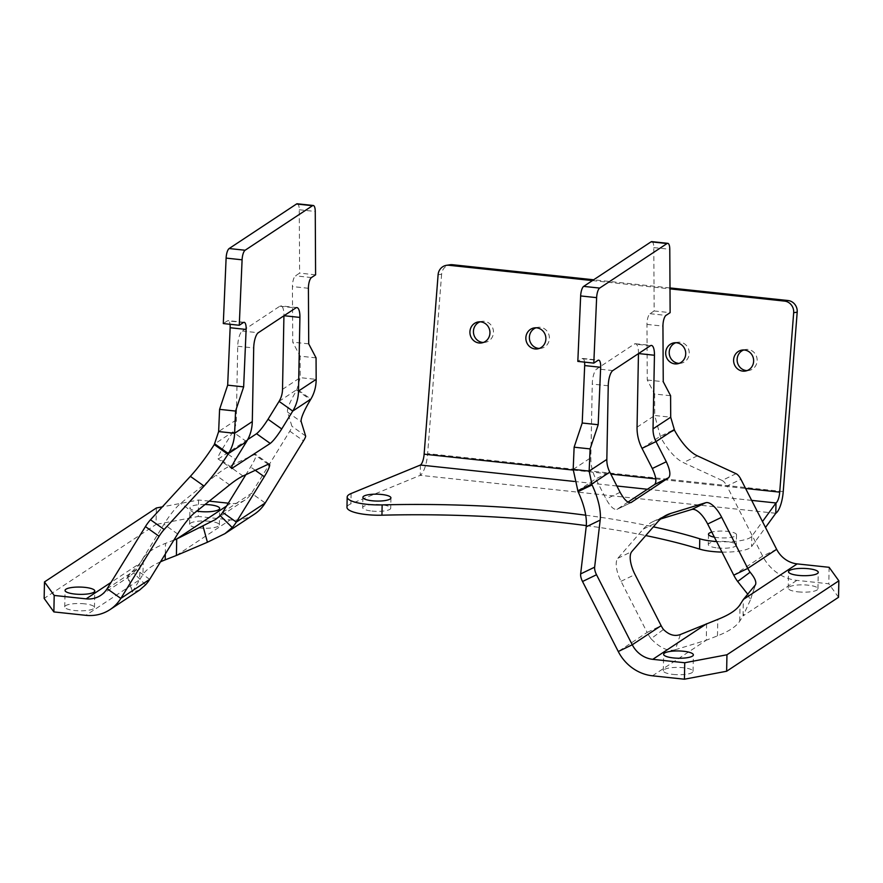 <?xml version="1.0" encoding="UTF-8"?>
<svg xmlns="http://www.w3.org/2000/svg" width="883" height="883" viewBox="0 0 883 883"><rect width="100%" height="100%" fill="white"/><g stroke="black" fill="none" stroke-linecap="round" stroke-linejoin="round"><path stroke-width="0.66" stroke-dasharray="4.42 3.31" d="M798.022 591.853A14.868 3.653 1.1 0 0 817.945 588.806A14.868 3.653 1.1 0 0 808.133 585.175A14.868 3.653 1.1 0 0 788.21 588.233A14.868 3.653 1.1 0 0 798.022 591.853M673.133 674.413A14.868 3.653 1.1 0 0 693.056 671.356A14.868 3.653 1.1 0 0 683.232 667.725A14.868 3.653 1.1 0 0 663.321 670.782A14.868 3.653 1.1 0 0 673.133 674.413M838.53 597.283L828.806 583.784L796.852 580.374A42.494 38.808 56.5 0 1 762.658 556.08L726.919 486.058L740.914 479.303M829.126 567.305L828.806 583.784M706.599 623.762L706.29 640.23L717.482 635.859A169.955 41.689 1.1 0 0 739.722 621.157L743.045 615.937L743.354 599.469M638.464 353.619L638.464 353.542A12.748 4.15 96.1 0 0 635.484 343.73A12.748 4.15 96.1 0 0 634.369 344.05L596.831 368.862A12.748 4.15 96.1 0 0 592.261 384.083L590.848 457.714A42.494 38.808 -123.5 0 0 595.804 478.884L606.102 499.05C610.407 506.765 614.071 510.175 617.107 509.281L627.934 502.129M630.904 502.637L616.897 509.403L630.672 502.736M736.069 473.685L722.073 480.44L683.387 462.604A42.494 17.174 -115.8 0 1 660.561 437.14L654.722 415.496L670.705 417.206M722.073 480.44A8.499 3.433 -115.8 0 1 726.919 486.058M660.661 518.972L656.764 520.164A169.955 68.708 64.2 0 0 652.78 521.732A169.955 68.708 64.2 0 0 643.31 529.06L617.835 558.299A21.247 8.587 64.2 0 0 621.036 581.29L647.14 632.438L618.266 651.522M637.051 427.184L654.722 415.496L654.612 394.006L670.594 395.716M651.809 241.622A8.499 2.759 -83.9 0 1 653.806 247.593L654.148 310.959L650.009 313.697A8.499 2.759 96.1 0 0 646.963 324.414L647.272 379.999L654.612 394.006M584.557 362.118A8.499 2.759 96.1 0 0 582.714 358.454A8.499 2.759 96.1 0 0 581.974 358.664L577.824 361.401M654.148 310.959L670.131 312.659M642.007 448.343L660.142 436.357L674.137 429.602M747.813 594.292L750.307 600.175L755.362 584.954M750.307 600.175L743.045 615.937L796.852 580.374M652.471 675.804L706.29 640.23L675.329 649.733L680.385 634.513M675.329 649.733C668.166 651.687 660.065 648.034 651.025 638.751L663.475 629.469M651.025 638.751A42.494 38.808 56.5 0 1 647.14 632.438L661.135 625.672M647.272 379.999L663.243 381.71M675.815 342.725A10.618 10.011 80.9 0 1 677.548 342.273A10.618 10.011 80.9 0 1 680.042 342.207A10.618 10.011 80.9 0 1 689.237 352.505A10.618 10.011 80.9 0 1 680.892 363.255A10.618 10.011 80.9 0 1 679.115 363.366M535.981 327.803A10.618 10.011 80.9 0 1 537.714 327.35A10.618 10.011 80.9 0 1 540.208 327.284A10.618 10.011 80.9 0 1 549.403 337.582A10.618 10.011 80.9 0 1 541.058 348.332A10.618 10.011 80.9 0 1 539.27 348.443M743.74 349.977A10.618 10.011 80.9 0 1 745.473 349.525A10.618 10.011 80.9 0 1 747.967 349.458A10.618 10.011 80.9 0 1 757.15 359.756A10.618 10.011 80.9 0 1 748.817 370.507A10.618 10.011 80.9 0 1 747.029 370.617M480.043 321.831A10.618 10.011 80.9 0 1 481.776 321.379A10.618 10.011 80.9 0 1 484.281 321.313A10.618 10.011 80.9 0 1 493.465 331.611A10.618 10.011 80.9 0 1 485.131 342.361A10.618 10.011 80.9 0 1 483.343 342.472M716.61 541.555A29.746 7.296 1.1 0 0 751.786 536.301L762.482 521.566M721.996 552.096A29.746 7.296 1.1 0 0 751.588 546.588L765.495 527.46M717.537 547.946A14.018 3.444 1.1 0 0 736.323 545.065A14.018 3.444 1.1 0 0 727.062 541.654A14.018 3.444 1.1 0 0 708.287 544.535A14.018 3.444 1.1 0 0 717.537 547.946M714.369 537.162A14.018 3.444 1.1 0 0 717.736 537.659A14.018 3.444 1.1 0 0 736.521 534.778A14.018 3.444 1.1 0 0 727.261 531.356A14.018 3.444 1.1 0 0 711.786 532.096M371.942 511.069A14.018 3.444 1.1 0 0 390.728 508.189A14.018 3.444 1.1 0 0 381.478 504.767A14.018 3.444 1.1 0 0 362.692 507.648A14.018 3.444 1.1 0 0 371.942 511.069M586.312 525.617A337.792 82.859 -178.9 0 1 645.76 535.562M420.407 465.032L420.22 475.33L350.893 503.829A29.746 7.296 1.1 0 0 346.975 507.339M585.716 515.208A337.792 82.859 -178.9 0 1 653.365 526.831M438.1 274.756L441.621 274.194A10.618 10.011 80.9 0 1 449.933 264.779M669.998 287.935L593.652 279.779M592.438 280.595L669.998 288.873M441.621 274.194L427.648 453.608A21.247 6.909 96.1 0 1 420.22 475.33L775.793 513.277M84.658 603.84A14.868 3.653 1.1 0 0 64.735 606.897A14.868 3.653 1.1 0 0 74.547 610.517A14.868 3.653 1.1 0 0 94.47 607.471A14.868 3.653 1.1 0 0 84.658 603.84M205.044 504.513A14.868 3.653 1.1 0 0 189.944 507.868A14.868 3.653 1.1 0 0 196.81 511.091M143.278 558.067L139.956 563.288L139.646 579.756L142.958 574.535L143.278 558.067A169.955 41.689 1.1 0 1 165.518 543.365L173.874 540.098M316.059 357.869L300.077 356.169L300.187 377.659L296.787 390.054A42.494 6.755 125.4 0 0 287.56 412.107L291.931 426.279A8.499 1.347 -54.6 0 1 289.801 431.158L251.534 493.277A25.497 23.278 56.5 0 1 245.066 499.977A25.497 23.278 56.5 0 1 230.529 503.42L228.311 503.178M209.249 501.147L198.576 500.01L162.362 506.842M209.558 521.29A14.868 3.653 1.1 0 0 189.635 524.347A14.868 3.653 1.1 0 0 199.448 527.968A14.868 3.653 1.1 0 0 219.37 524.91A14.868 3.653 1.1 0 0 209.558 521.29M156.368 507.979L156.048 524.447L44.15 598.409M198.576 500.01L198.267 516.478L156.048 524.447M160.507 561.809A169.955 41.689 1.1 0 0 142.958 574.535M254.436 514.16A42.494 38.808 56.5 0 1 230.22 519.888L198.267 516.478M107.141 588.718L136.015 569.623L163.973 524.248A21.247 3.377 -54.6 0 1 180.618 503.387L215.893 475.186A169.955 27.02 -54.6 0 1 229.348 466.301L254.492 454.557A21.247 3.377 -54.6 0 1 255.684 454.436A21.247 3.377 -54.6 0 1 250.606 466.997L245.871 474.679M247.715 439.568L219.017 458.542C216.854 459.524 217.803 456.61 221.843 449.778L232.858 431.886A25.497 23.278 -123.5 0 0 236.313 419.878L237.726 346.246A12.748 4.15 -83.9 0 1 242.295 331.026L279.834 306.213A12.748 4.15 -83.9 0 1 280.949 305.893A12.748 4.15 -83.9 0 1 283.929 315.706L283.929 315.783M231.567 467.449L219.017 458.542L217.98 458.829L231.655 468.542M223.3 323.564L227.439 320.827A8.499 2.759 -83.9 0 1 228.178 320.617A8.499 2.759 -83.9 0 1 230.022 324.282M297.273 203.785A8.499 2.759 -83.9 0 1 299.271 209.757L299.613 273.112L295.474 275.849A8.499 2.759 -83.9 0 0 292.428 286.567L292.737 342.163L300.077 356.169M282.516 389.337L300.187 377.659L316.169 379.359M315.595 274.823L299.613 273.112M279.072 401.357L297.196 389.37L310.882 399.083M145.585 584.8L133.554 572.901L130.176 575.915L127.461 576.676L139.956 563.288L111.026 582.405M149.702 579.347L136.015 569.623A25.497 23.278 56.5 0 1 133.554 572.901M139.547 590.087L132.439 592.151L128.002 575.561M132.45 591.798L139.646 579.756L85.828 615.33M308.719 343.873L292.737 342.163M739.722 621.157L740.042 604.689M717.482 635.859L717.802 619.38M776.654 549.325L762.658 556.08L733.773 575.175M577.67 490.871L595.804 478.884L609.8 472.118M573.177 469.403L590.848 457.714M653.806 247.593L669.778 249.293M674.568 430.374L660.561 437.14M621.036 581.29L635.032 574.535M697.382 455.849L683.387 462.604M617.835 558.299L631.831 551.544M643.31 529.06L657.316 522.306M656.764 520.164L663.067 517.129M620.098 492.295L606.102 499.05M650.352 345.761L634.369 344.05M612.813 370.573L596.831 368.862M608.244 385.794L592.261 384.083M581.974 358.664L597.946 360.374M646.963 324.414L662.945 326.114M650.009 313.697L665.992 315.397M751.786 536.301L751.588 546.588M751.676 500.385L647.405 489.259M616.886 486.003L574.347 481.456M351.092 493.531L350.893 503.829M573.155 470.076L610.815 474.094M655.804 478.895L745.594 488.487M783.232 491.566L427.648 453.608M226.534 506.058L230.529 503.42M165.309 554.005L165.518 543.365M176.401 555.462L230.22 519.888M222.648 512.372L251.534 493.277L265.209 502.99M246.545 441.61L232.858 431.886L214.735 443.873M236.313 419.878L218.642 431.566M299.271 209.757L315.253 211.456M296.787 390.054L310.474 399.767M255.264 470.297L250.606 466.997M177.66 533.972L163.973 524.248M289.801 431.158L303.487 440.871M305.617 435.992L291.931 426.279M287.56 412.107L301.235 421.82M194.293 513.1L180.618 503.387M268.167 464.27L254.492 454.557M243.035 476.014L229.348 466.301M229.58 484.899L215.893 475.186M221.843 449.778L235.518 459.502M242.295 331.026L258.277 332.736M237.726 346.246L253.708 347.957M279.834 306.213L295.816 307.924M308.41 288.277L292.428 286.567M311.456 277.56L295.474 275.849M243.41 322.527L227.439 320.827M817.945 588.806L818.265 572.327M693.056 671.356L693.365 654.877M652.78 521.732L666.775 514.966M755.693 584.226L752.802 592.648M663.321 670.782L663.63 654.314M788.21 588.233L788.53 571.754M635.484 343.73L651.466 345.441M582.714 358.454L598.696 360.154M677.371 363.818L680.892 363.255M537.537 348.895L541.058 348.332M745.296 371.07L748.817 370.507M481.61 342.924L485.131 342.361M736.521 534.778L736.323 545.065M390.926 497.891L390.728 508.189M362.891 497.35L362.692 507.648M708.475 534.237L708.287 544.535M478.266 321.942L481.776 321.379M741.952 350.087L745.473 349.525M534.193 327.913L537.714 327.35M674.027 342.836L677.548 342.273M64.735 606.897L65.055 590.418M189.635 524.347L189.944 507.868M269.37 464.16L255.684 454.436M127.461 576.676L132.439 592.151M100.673 595.407L130.176 575.915M215.54 519.491L245.066 499.977M219.37 524.91L219.679 508.442M94.47 607.471L94.79 590.992M296.931 307.604L280.949 305.893M244.161 322.317L228.178 320.617"/><path stroke-width="1.32" d="M798.342 575.385A14.868 3.653 1.1 0 0 818.265 572.327A14.868 3.653 1.1 0 0 808.453 568.707A14.868 3.653 1.1 0 0 788.53 571.754A14.868 3.653 1.1 0 0 798.342 575.385M683.552 651.257A14.868 3.653 1.1 0 0 663.63 654.314A14.868 3.653 1.1 0 0 673.442 657.934A14.868 3.653 1.1 0 0 693.365 654.877A14.868 3.653 1.1 0 0 683.552 651.257M829.126 567.305L797.172 563.895A25.497 23.278 56.5 0 1 776.654 549.325L740.914 479.303A8.499 3.433 64.2 0 0 736.069 473.685L697.382 455.849A42.494 17.174 -115.8 0 1 674.568 430.374L670.705 417.206L670.594 395.716L663.243 381.71L662.945 326.114A8.499 2.759 96.1 0 1 665.992 315.397L670.131 312.659L669.778 249.293A8.499 2.759 96.1 0 0 667.791 243.333A8.499 2.759 96.1 0 0 667.051 243.542L599.656 288.079A8.499 2.759 96.1 0 0 596.632 297.648L593.806 363.112L597.946 360.374A8.499 2.759 96.1 0 1 598.696 360.154A8.499 2.759 96.1 0 1 600.661 367.284L598.188 424.712L590.109 448.906L589.149 471.103L592.052 484.91A42.494 17.174 -115.8 0 1 600.186 520.087L594.634 567.173A8.499 3.433 64.2 0 0 596.522 574.745L632.261 644.767A25.497 23.278 -123.5 0 0 652.78 659.336L684.733 662.747L726.952 654.778L838.85 580.815L829.126 567.305M776.654 549.325L747.769 568.409L721.665 517.272A21.247 8.587 64.2 0 0 705.716 502.714L670.771 513.409A169.955 68.708 64.2 0 0 666.775 514.966A169.955 68.708 64.2 0 0 657.316 522.306L631.831 551.544A21.247 8.587 64.2 0 0 635.032 574.535L661.135 625.672A25.497 23.278 56.5 0 0 663.475 629.469C669.027 634.943 674.667 636.632 680.385 634.513L717.802 619.38A169.955 41.689 1.1 0 0 740.042 604.689L743.354 599.469L755.362 584.954C756.72 582.272 754.976 578.023 750.109 572.206L737.658 581.489L747.813 594.292M838.85 580.815L838.53 597.283L726.632 671.246L726.952 654.778M684.733 662.747L684.424 679.215L726.632 671.246M596.522 574.745L582.526 581.5L618.266 651.522A42.494 38.808 -123.5 0 0 652.471 675.804L684.424 679.215M627.934 502.129L654.656 484.469C656.842 481.908 656.058 476.588 652.305 468.509L642.007 448.343A42.494 38.808 56.5 0 1 637.051 427.184L638.464 353.619M737.658 581.489A42.494 38.808 -123.5 0 1 733.773 575.175L707.669 524.027A21.247 8.587 64.2 0 0 691.709 509.469L660.661 518.972M582.526 581.5A8.499 3.433 -115.8 0 1 580.639 573.928L594.634 567.173M584.557 362.118A8.499 2.759 96.1 0 1 584.678 365.573L582.206 423.012L574.127 447.195L573.177 469.403L578.056 491.665A42.494 17.174 -115.8 0 1 586.191 526.842L580.639 573.928M620.098 492.295C624.402 499.999 628.078 503.409 631.113 502.515L668.652 477.703C670.837 475.142 670.054 469.833 666.301 461.754L656.003 441.588A25.497 23.278 56.5 0 1 653.034 428.884L654.446 355.253A12.748 4.15 96.1 0 0 651.466 345.441A12.748 4.15 96.1 0 0 650.352 345.761L612.813 370.573A12.748 4.15 96.1 0 0 608.244 385.794L606.831 459.425A25.497 23.278 -123.5 0 0 609.8 472.118L620.098 492.295M596.632 297.648L580.65 295.937L577.824 361.401L593.806 363.112M580.65 295.937A8.499 2.759 -83.9 0 1 583.685 286.379L599.656 288.079M667.051 243.542L651.069 241.832L583.685 286.379M651.069 241.832A8.499 2.759 -83.9 0 1 651.809 241.622L667.791 243.333M574.127 447.195L590.109 448.906M606.831 459.425L589.149 471.103L573.177 469.403M609.8 472.118L591.676 484.105L577.67 490.871M733.773 575.175L747.769 568.409A25.497 23.278 -123.5 0 0 750.109 572.206M755.693 584.226L755.362 584.954M582.206 423.012L598.188 424.712M679.115 363.366A10.618 10.011 80.9 0 1 678.398 363.321A10.618 10.011 80.9 0 1 669.292 353.973A10.618 10.011 80.9 0 1 675.815 342.725M676.521 342.77A10.618 10.011 80.9 0 1 685.716 353.068A10.618 10.011 80.9 0 1 677.371 363.818A10.618 10.011 80.9 0 1 674.877 363.884A10.618 10.011 80.9 0 1 665.694 353.586A10.618 10.011 80.9 0 1 674.027 342.836A10.618 10.011 80.9 0 1 676.521 342.77M539.27 348.443A10.618 10.011 80.9 0 1 538.564 348.399A10.618 10.011 80.9 0 1 529.458 339.05A10.618 10.011 80.9 0 1 535.981 327.803M536.687 327.847A10.618 10.011 80.9 0 1 545.882 338.145A10.618 10.011 80.9 0 1 537.537 348.895A10.618 10.011 80.9 0 1 535.043 348.951A10.618 10.011 80.9 0 1 525.86 338.664A10.618 10.011 80.9 0 1 534.193 327.913A10.618 10.011 80.9 0 1 536.687 327.847M747.029 370.617A10.618 10.011 80.9 0 1 746.323 370.562A10.618 10.011 80.9 0 1 737.206 361.213A10.618 10.011 80.9 0 1 743.74 349.977M744.446 350.021A10.618 10.011 80.9 0 1 753.629 360.319A10.618 10.011 80.9 0 1 745.296 371.07A10.618 10.011 80.9 0 1 742.802 371.125A10.618 10.011 80.9 0 1 733.607 360.838A10.618 10.011 80.9 0 1 741.952 350.087A10.618 10.011 80.9 0 1 744.446 350.021M483.343 342.472A10.618 10.011 80.9 0 1 482.637 342.427A10.618 10.011 80.9 0 1 473.52 333.079A10.618 10.011 80.9 0 1 480.043 321.831M480.76 321.876A10.618 10.011 80.9 0 1 489.944 332.174A10.618 10.011 80.9 0 1 481.61 342.924A10.618 10.011 80.9 0 1 479.116 342.99A10.618 10.011 80.9 0 1 469.922 332.692A10.618 10.011 80.9 0 1 478.266 321.942A10.618 10.011 80.9 0 1 480.76 321.876M574.347 481.456L420.407 465.032L351.092 493.531A29.746 7.296 1.1 0 0 347.174 497.052A29.746 7.296 1.1 0 0 366.798 504.303A29.746 7.296 1.1 0 0 382.14 504.899A337.792 82.859 -178.9 0 1 585.716 515.208M347.174 497.052L346.975 507.339A29.746 7.296 1.1 0 0 366.6 514.59A29.746 7.296 1.1 0 0 381.942 515.197A337.792 82.859 -178.9 0 1 586.312 525.617M653.365 526.831A337.792 82.859 -178.9 0 1 699.766 538.796A29.746 7.296 1.1 0 0 712.393 541.18A29.746 7.296 1.1 0 0 716.61 541.555M645.76 535.562A337.792 82.859 -178.9 0 1 699.568 549.094A29.746 7.296 1.1 0 0 712.195 551.478A29.746 7.296 1.1 0 0 721.996 552.096M372.14 500.771A14.018 3.444 1.1 0 0 390.926 497.891A14.018 3.444 1.1 0 0 381.677 494.469A14.018 3.444 1.1 0 0 362.891 497.35A14.018 3.444 1.1 0 0 372.14 500.771M765.495 527.46L775.793 513.277L775.991 502.979L751.676 500.385M711.786 532.096A14.018 3.444 1.1 0 0 708.475 534.237A14.018 3.444 1.1 0 0 714.369 537.162M762.482 521.566L775.991 502.979A10.618 3.455 -83.9 0 0 779.711 492.129L793.674 312.714A10.618 10.011 -99.1 0 0 784.512 301.092L788.033 300.529A10.618 10.011 80.9 0 1 797.194 312.152L783.232 491.566A21.247 6.909 -83.9 0 1 775.793 513.277M592.438 280.595L448.906 265.275A10.618 10.011 -99.1 0 0 446.412 265.33L449.933 264.779A10.618 10.011 80.9 0 1 452.427 264.712L593.652 279.779M446.412 265.33A10.618 10.011 -99.1 0 0 438.1 274.756L424.127 454.171L573.155 470.076M788.033 300.529L669.998 287.935M669.998 288.873L784.512 301.092M420.407 465.032A10.618 3.455 96.1 0 0 424.127 454.171M84.978 587.372A14.868 3.653 1.1 0 0 65.055 590.418A14.868 3.653 1.1 0 0 74.867 594.049A14.868 3.653 1.1 0 0 94.79 590.992A14.868 3.653 1.1 0 0 84.978 587.372M196.81 511.091A14.868 3.653 1.1 0 0 199.768 511.5A14.868 3.653 1.1 0 0 219.679 508.442A14.868 3.653 1.1 0 0 209.867 504.811A14.868 3.653 1.1 0 0 205.044 504.513M162.362 506.842L156.368 507.979L44.47 581.941L54.194 595.44L86.148 598.851A25.497 23.278 -123.5 0 0 100.673 595.407A25.497 23.278 -123.5 0 0 107.141 588.718L145.419 526.588A8.499 1.347 -54.6 0 1 150.496 519.767L190.364 476.345A42.494 6.755 125.4 0 0 214.282 444.591L218.642 431.566L219.591 409.359L227.671 385.165L230.143 327.736A8.499 2.759 -83.9 0 0 230.022 324.282M160.507 561.809A169.955 41.689 1.1 0 1 165.198 559.844L176.401 555.462L176.71 538.994L173.874 540.098M228.311 503.178L209.249 501.147M44.47 581.941L44.15 598.409L53.874 611.919L85.828 615.33A42.494 38.808 -123.5 0 0 110.044 609.59A42.494 38.808 -123.5 0 0 120.816 598.431L159.095 536.301L145.419 526.588M54.194 595.44L53.874 611.919M231.567 467.449L232.693 468.255C230.54 469.237 231.478 466.323 235.518 459.502L246.545 441.61A42.494 38.808 -123.5 0 0 252.295 421.588L253.708 347.957A12.748 4.15 -83.9 0 1 258.277 332.736L295.816 307.924A12.748 4.15 -83.9 0 1 296.931 307.604A12.748 4.15 -83.9 0 1 299.911 317.416L298.498 391.048A42.494 38.808 56.5 0 1 292.748 411.07L281.721 428.961C277.13 436.147 273.3 440.97 270.242 443.443L231.655 468.542M150.496 519.767L164.172 529.48L204.039 486.058A42.494 6.755 125.4 0 0 227.957 454.304L228.41 453.586C232.218 447.482 234.282 440.705 234.624 433.266L218.642 431.566M164.172 529.48A8.499 1.347 125.4 0 0 159.095 536.301M107.141 588.718L120.816 598.431L149.702 579.347L177.66 533.972A21.247 3.377 -54.6 0 1 194.293 513.1L229.58 484.899A169.955 27.02 -54.6 0 1 243.035 476.014L268.167 464.27A21.247 3.377 -54.6 0 1 269.37 464.16A21.247 3.377 -54.6 0 1 264.293 476.71L236.335 522.085L265.209 502.99A42.494 38.808 56.5 0 1 254.436 514.16L224.911 533.663L232.218 527.537L220.187 515.639A25.497 23.278 -123.5 0 0 222.648 512.372L236.335 522.085A42.494 38.808 -123.5 0 1 232.218 527.537M229.15 248.542L245.121 250.242A8.499 2.759 96.1 0 0 242.097 259.812L239.271 325.264L223.3 323.564L226.114 258.101A8.499 2.759 -83.9 0 1 229.15 248.542L296.533 203.995A8.499 2.759 -83.9 0 1 297.273 203.785L313.255 205.485A8.499 2.759 96.1 0 1 315.253 211.456L315.595 274.823L311.456 277.56A8.499 2.759 -83.9 0 0 308.41 288.277L308.719 343.873L316.059 357.869L316.169 379.359C316.147 386.599 314.381 393.178 310.882 399.083L310.474 399.767A42.494 6.755 125.4 0 0 301.235 421.82L305.617 435.992A8.499 1.347 125.4 0 1 303.487 440.871L265.209 502.99M283.929 315.783L282.516 389.337A25.497 23.278 56.5 0 1 279.072 401.357L268.046 419.248C263.454 426.434 259.624 431.257 256.556 433.719L247.715 439.568M245.871 474.679L222.648 512.372M252.295 421.588L234.624 433.266L235.573 411.07L219.591 409.359M239.271 325.264L243.41 322.527A8.499 2.759 -83.9 0 1 244.161 322.317A8.499 2.759 -83.9 0 1 246.125 329.436L243.653 386.875L235.573 411.07M313.255 205.485A8.499 2.759 96.1 0 0 312.516 205.706L296.533 203.995M245.121 250.242L312.516 205.706M246.545 441.61L228.41 453.586L214.735 443.873M149.702 579.347A42.494 38.808 56.5 0 1 145.585 584.8L139.547 590.087L110.044 609.59M226.534 506.058L176.71 538.994L215.54 519.491L220.187 515.639M176.401 555.462L207.428 542.239L202.969 526.003M207.428 542.239L224.911 533.663M243.653 386.875L227.671 385.165M797.172 563.895L743.354 599.469M706.599 623.762L652.78 659.336M661.135 625.672L632.261 644.767L618.266 651.522M642.007 448.343L656.003 441.588L674.137 429.602M653.034 428.884L670.705 417.206M592.052 484.91L578.056 491.665M707.669 524.027L721.665 517.272M600.186 520.087L586.191 526.842M691.709 509.469L705.716 502.714M663.067 517.129L670.771 513.409M666.301 461.754L652.305 468.509M668.652 477.703L654.656 484.469M654.446 355.253L638.552 353.553M584.678 365.573L600.661 367.284M382.14 504.899L381.942 515.197M647.405 489.259L616.886 486.003M699.766 538.796L699.568 549.094M793.674 312.714L797.194 312.152M448.906 265.275L452.427 264.712M610.815 474.094L655.804 478.895M745.594 488.487L779.711 492.129M86.148 598.851L111.026 582.405M165.198 559.844L165.309 554.005M310.882 399.083L292.748 411.07L279.072 401.357M316.169 379.359L298.498 391.048M242.097 259.812L226.114 258.101M214.282 444.591L227.957 454.304M264.293 476.71L255.264 470.297M190.364 476.345L204.039 486.058M268.046 419.248L281.721 428.961M256.556 433.719L270.242 443.443M284.017 315.717L299.911 317.416M246.125 329.436L230.143 327.736"/></g></svg>

